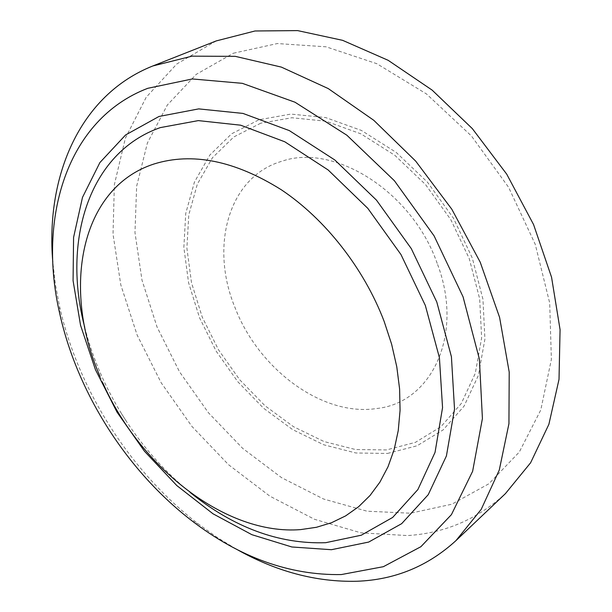 <?xml version="1.0" encoding="UTF-8"?>
<svg xmlns="http://www.w3.org/2000/svg" width="612" height="612" viewBox="0 0 612 612"><rect width="100%" height="100%" fill="white"/><g stroke="black" fill="none" stroke-linecap="round" stroke-linejoin="round"><path stroke-width="0.46" stroke-dasharray="3.06 2.29" d="M233.379 53.221L277.335 43.551L326.074 46.81L376.854 63.709L426.465 93.934L471.462 136.009L508.603 187.31L535.248 244.31L549.698 303.001L551.374 359.412L540.771 410.009L519.274 452.077L488.866 483.786L451.824 504.219L410.476 513.216L367.039 511.196L323.488 498.987L281.566 477.658L242.765 448.451L208.363 412.679L179.469 371.729L157.062 327.03L141.984 280.105L134.977 232.583L136.644 186.247L147.385 143.024L167.336 105.004L196.253 74.35L233.379 53.221M216.235 40.92L176.753 64.008L146.222 97.224L125.368 138.205L114.375 184.595L113.021 234.182L120.816 284.932L137.119 334.993L161.117 382.676L191.931 426.419L228.559 464.73L269.854 496.156L314.514 519.305L360.988 532.845L407.477 535.569C444.794 533.22 477.437 519.244 505.42 493.624M236.033 548.972L216.893 537.244L198.357 523.994C130.387 471.837 78.267 390.181 59.578 306.566L55.363 284.167L52.785 261.867M437.19 263.382C412.312 191.594 333.9 142.741 281.719 161.308C228.131 176.952 209.625 246.812 235.123 307.851C258.769 369.464 322.578 416.871 376.671 408.518C431.475 402.994 464.554 334.665 437.19 263.382M260.697 123.226L233.845 136.92L212.486 157.682L197.339 184.136L188.787 214.797L186.897 248.143L191.502 282.698L202.22 317.039L218.522 349.827L239.736 379.8L265.05 405.787L293.523 426.702L324.085 441.566L355.518 449.529L386.455 449.927L415.433 442.354L440.9 426.755L461.31 403.476L475.272 373.389L481.636 337.885L479.678 298.855L469.251 258.608L450.814 219.662L425.478 184.503L394.855 155.333L360.965 133.875L325.944 121.214L291.901 117.741L260.697 123.226M387.465 453.446L417.078 445.781L443.126 429.907L464.041 406.177L478.362 375.454L484.911 339.17L482.952 299.253L472.311 258.073L453.454 218.209L427.513 182.231L396.171 152.396L361.485 130.478L325.668 117.573L290.868 114.084L258.998 119.761L231.604 133.814L209.832 155.065L194.425 182.116L185.742 213.435L183.852 247.47L188.58 282.721L199.527 317.735L216.166 351.166L237.793 381.735L263.596 408.25L292.628 429.609L323.802 444.802L355.87 452.979L387.465 453.446M84.731 327.351C92.435 357.515 104.736 386.356 121.635 413.873L127.151 422.517C144.99 449.438 165.974 472.739 190.095 492.423M99.947 376.265L102.839 382.905M191.678 520.621L198.357 523.994M59.831 314.04L59.578 306.566M121.635 413.873L127.151 422.517"/><path stroke-width="0.92" d="M52.785 261.867C45.495 176.18 79.767 94.967 152.809 65.974L191.946 56.166L235.245 56.342L281.329 67.091L328.246 88.579L373.802 120.319L415.716 161.147L451.809 209.227L480.221 262.204L499.599 317.414L509.207 372.104L508.939 423.703L499.285 470.024L481.208 509.375L455.978 540.603C427.842 566.299 394.832 579.855 356.964 581.255C316.19 582.264 275.882 571.501 236.033 548.972M147.76 88.312C66.861 119.264 37.332 218.04 59.831 314.04C77.563 393.34 127.22 471.141 191.678 520.621C239.675 557.456 289.553 575.433 341.312 574.569L383.38 566.689L420.888 546.707L451.427 514.638L472.625 471.309L482.417 418.532L479.387 359.122L463.054 296.812L434.107 235.903L394.419 180.754L346.874 135.221L294.961 102.204L242.329 83.331L192.336 78.956L147.76 88.312M455.978 540.603L505.42 493.624L530.604 462.779L548.888 424.315L559.016 379.386L560.072 329.661L551.557 277.228L533.557 224.535L506.728 174.175L472.342 128.627L432.133 90.109L388.161 60.313L342.613 40.331L297.593 30.6L255.013 30.983L216.235 40.92M158.975 116.479L125.628 134.938L99.901 162.555L82.49 197.378L73.585 237.387L73.073 280.64L80.547 325.301L95.434 369.648L117.014 412.121L144.455 451.22L176.822 485.568L213.03 513.805L251.853 534.674L291.855 546.983L331.413 549.706L368.684 542.071L401.648 523.681L428.232 494.687L446.416 455.948L454.525 409.13L451.419 356.75L436.792 302.014L411.272 248.594L376.487 200.162L334.848 160L289.315 130.593L242.964 113.419L198.701 108.89L158.975 116.479M190.095 492.423C233.662 527.529 278.858 544.29 325.691 542.699L361.287 535.209L392.674 517.431L417.881 489.554L435.033 452.413L442.553 407.653L439.408 357.653L425.34 305.464L400.967 254.546L367.812 208.355L328.162 169.983L284.787 141.785L240.593 125.185L198.319 120.61L160.298 127.61C88.449 152.748 62.095 241.335 84.731 327.351M102.839 382.905C140.324 467.996 226.157 535.538 300.637 529.602L316.465 527.284L331.528 522.717L345.619 515.893L358.517 506.805L370.015 495.521L379.922 482.111L388.039 466.711L394.197 449.468L398.244 430.596L400.072 410.331L399.598 388.964L396.783 366.795L391.619 344.173L384.168 321.453C364.025 268.416 325.255 219.065 281.222 189.712C234.763 160.635 192.344 152.067 153.949 164.008C79.912 187.96 61.697 289.017 99.947 376.265M216.426 40.843L153 65.897"/></g></svg>
